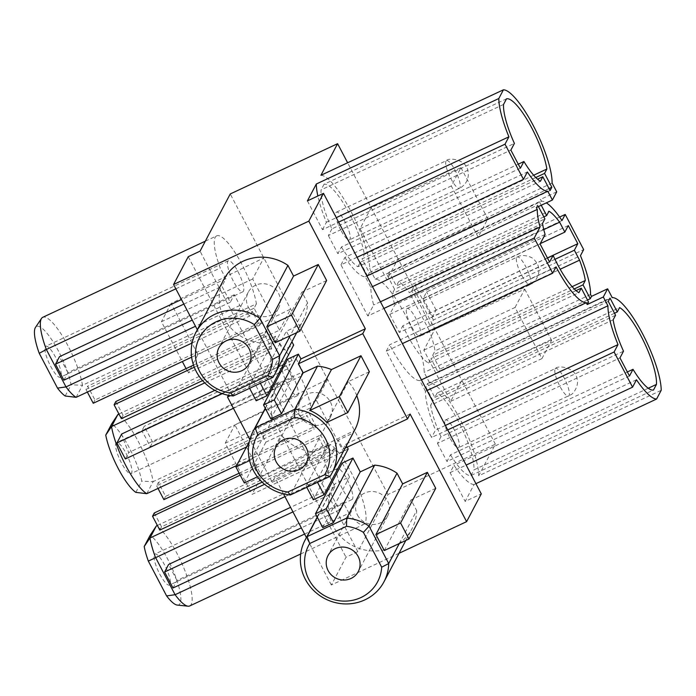 <?xml version="1.0" encoding="UTF-8"?>
<svg xmlns="http://www.w3.org/2000/svg" width="696" height="696" viewBox="0 0 696 696"><rect width="100%" height="100%" fill="white"/><g stroke="black" fill="none" stroke-linecap="round" stroke-linejoin="round"><path stroke-width="0.52" stroke-dasharray="3.48 2.61" d="M189.721 605.955A44.631 10.945 64.9 0 0 177.089 553.607A44.631 10.945 64.9 0 0 156.348 525.941M304.596 534.049L349 513.248A44.631 10.945 64.9 0 0 363.634 524.497A44.631 10.945 64.9 0 0 351.001 472.149A44.631 10.945 64.9 0 0 330.261 444.483L327.938 448.877L320.665 435.026L318.942 438.297L240.198 475.168M205.329 241.173L216.674 235.857A44.631 10.945 64.9 0 1 241.904 264.341A44.631 10.945 64.9 0 1 256.406 303.821L82.493 385.271A44.631 10.945 64.9 0 0 67.982 345.799A44.631 10.945 64.9 0 0 42.752 317.315M150.214 446.884L152.676 442.221L302.978 371.829L294.582 355.839L292.12 360.511L141.819 430.902A44.631 10.945 -115.1 0 1 146.151 438.637A44.631 10.945 -115.1 0 1 150.214 446.884L300.515 376.493A44.631 10.945 64.9 0 1 310.955 407.717L153.146 481.632A44.631 10.945 64.9 0 0 138.635 442.16A44.631 10.945 64.9 0 0 117.894 414.494M399.286 543.524L416.669 510.594A44.631 42.543 27.8 0 1 411.962 528.812A44.631 42.543 27.8 0 1 372.804 550.962A44.631 42.543 27.8 0 1 333.306 526.333A44.631 42.543 27.8 0 1 333.019 487.139A44.631 42.543 27.8 0 1 335.072 483.677L349.496 476.925L342.223 463.066M177.289 605.076A38.985 9.561 64.9 0 0 167.701 559.14A38.985 9.561 64.9 0 0 150.119 535.311M76.125 397.329L82.493 385.271L71.096 384.801A38.985 9.561 64.9 0 0 58.603 351.332A38.985 9.561 64.9 0 0 35.479 327.425M146.778 493.69L153.146 481.632L141.749 481.153A38.985 9.561 64.9 0 0 129.256 447.693A38.985 9.561 64.9 0 0 111.673 423.864M233.264 395.972L261.217 343.015A44.631 42.543 27.8 0 1 224.208 318.524A44.631 42.543 27.8 0 1 223.921 279.331M445.066 420.48A15.286 3.75 -115.1 0 1 445.57 419.958A15.286 3.75 -115.1 0 1 454.845 430.946A15.286 3.75 -115.1 0 1 459.047 447.119A15.286 3.75 -115.1 0 1 458.542 447.641A15.286 3.75 -115.1 0 1 449.268 436.653A15.286 3.75 -115.1 0 1 445.066 420.48M159.784 574.139A17.122 4.202 64.9 0 0 169.459 585.066A17.122 4.202 64.9 0 0 164.613 564.987A17.122 4.202 64.9 0 0 154.938 554.06A17.122 4.202 64.9 0 0 159.784 574.139M347.121 479.5A17.122 4.202 -115.1 0 1 351.959 499.58A17.122 4.202 -115.1 0 1 342.284 488.653A17.122 4.202 -115.1 0 1 337.438 468.573A17.122 4.202 -115.1 0 1 347.121 479.5M50.678 366.331A17.122 4.202 64.9 0 0 60.361 377.258A17.122 4.202 64.9 0 0 55.515 357.178A17.122 4.202 64.9 0 0 45.84 346.251A17.122 4.202 64.9 0 0 50.678 366.331M238.015 271.701A17.122 4.202 -115.1 0 1 242.86 291.781A17.122 4.202 -115.1 0 1 233.186 280.853A17.122 4.202 -115.1 0 1 228.34 260.774A17.122 4.202 -115.1 0 1 238.015 271.701M126.167 453.54A17.122 4.202 -115.1 0 1 131.013 473.619A17.122 4.202 -115.1 0 1 121.339 462.692A17.122 4.202 -115.1 0 1 116.493 442.613A17.122 4.202 -115.1 0 1 126.167 453.54M292.564 375.605A17.122 4.202 -115.1 0 1 297.41 395.685A17.122 4.202 -115.1 0 1 287.735 384.757A17.122 4.202 -115.1 0 1 282.889 364.678A17.122 4.202 -115.1 0 1 292.564 375.605M357.466 515.014A17.122 16.321 -152.2 0 0 372.612 524.462A17.122 16.321 -152.2 0 0 387.629 515.971A17.122 16.321 -152.2 0 0 387.524 500.937A17.122 16.321 -152.2 0 0 372.369 491.489A17.122 16.321 -152.2 0 0 357.353 499.98A17.122 16.321 -152.2 0 0 357.466 515.014M406.621 309.033A15.286 3.75 -115.1 0 1 407.125 308.511A15.286 3.75 -115.1 0 1 416.399 319.507A15.286 3.75 -115.1 0 1 420.601 335.672A15.286 3.75 -115.1 0 1 420.097 336.194A15.286 3.75 -115.1 0 1 410.823 325.206A15.286 3.75 -115.1 0 1 406.621 309.033M248.359 307.214A17.122 16.321 -152.2 0 0 263.514 316.663A17.122 16.321 -152.2 0 0 278.53 308.163A17.122 16.321 -152.2 0 0 278.417 293.129A17.122 16.321 -152.2 0 0 263.271 283.681A17.122 16.321 -152.2 0 0 248.255 292.181A17.122 16.321 -152.2 0 0 248.359 307.214M300.324 416.017A17.122 16.321 -152.2 0 0 315.471 425.465A17.122 16.321 -152.2 0 0 330.496 416.974A17.122 16.321 -152.2 0 0 330.382 401.94A17.122 16.321 -152.2 0 0 315.236 392.492A17.122 16.321 -152.2 0 0 300.211 400.983A17.122 16.321 -152.2 0 0 300.324 416.017M340.796 230.08A15.286 3.75 -115.1 0 1 336.473 212.149A15.286 3.75 -115.1 0 1 345.112 221.911A15.286 3.75 -115.1 0 1 349.444 239.842A15.286 3.75 -115.1 0 1 340.796 230.08M399.034 553.294L331.34 585.005L346.008 557.218L357.822 551.684L388.02 494.473L495.378 444.196L478.7 475.794L661.2 390.317M475.925 483.659L474.089 484.52L465.172 501.407L481.275 493.864M320.926 175.279A55.637 13.65 -115.1 0 1 351.054 211.593A55.637 13.65 -115.1 0 1 369.593 268.534L375.188 279.192A55.637 13.65 -115.1 0 1 405.359 315.027A55.637 13.65 -115.1 0 1 424.142 372.43L429.736 383.087A55.637 13.65 -115.1 0 1 459.665 418.461A55.637 13.65 -115.1 0 1 478.7 475.794M495.378 444.196L461.805 380.26L450.677 401.34L423.82 350.192L434.957 329.104L398.025 258.773L386.898 279.853L360.041 228.706L371.177 207.617L347.626 162.768M388.02 494.473L230.245 193.958M371.177 207.617L398.025 258.773L487.809 218.814L478.152 237.119L451.295 185.963L460.961 167.658L371.177 207.617M515.075 307.449L524.74 289.144L434.957 329.104L461.805 380.26L551.597 340.292L541.932 358.605L515.075 307.449L423.82 350.192M349 513.248L343.372 502.538L339.404 510.055L331.009 494.064L334.985 486.548L329.356 475.829A44.631 10.945 64.9 0 1 323.892 456.541L326.215 452.148L318.942 438.297M216.674 235.857A44.631 10.945 64.9 0 0 220.258 268.03L225.887 278.748L221.911 286.265L230.306 302.247L234.274 294.73L239.903 305.448A44.631 10.945 64.9 0 0 250.047 315.871L252.361 311.477L259.634 325.337L261.365 322.065L94.961 400L87.687 386.15L85.965 389.412L252.361 311.477M256.406 303.821L254.092 308.215L261.365 322.065M193.523 365.122L266.116 331.122L264.393 334.393L271.666 348.244L269.343 352.637A44.631 10.945 64.9 0 0 271.979 363.59L267.229 372.586L275.625 388.568L279.009 382.147A44.631 10.945 64.9 0 0 304.596 419.775L306.91 415.381L314.183 429.232L315.914 425.969L165.613 496.361L158.34 482.511L156.617 485.773L306.91 415.381M310.955 407.717L308.641 412.11L315.914 425.969M302.978 371.829L300.515 376.493M292.12 360.511A44.631 10.945 64.9 0 0 275.712 340.579L273.389 344.972L266.116 331.122M279.54 330.139L290.676 309.05L197.951 354.569L171.094 303.421L263.819 257.903L252.683 278.983L279.54 330.139L188.285 372.873L197.951 354.569M327.599 379.39L316.462 400.47L343.319 451.626L354.455 430.537L261.731 476.055L234.883 424.908L327.599 379.39M357.822 551.684L200.048 251.169M228.401 395.285L230.071 392.118L197.316 329.73M188.233 256.702L346.008 557.218M331.34 585.005L306.414 537.529M283.481 493.838L274.833 477.369L272.249 482.276L249.829 439.585M435.731 488.314L411.04 499.876L416.669 510.594M410.101 414.016L345.686 444.187L343.102 449.094L338.343 440.029L352.768 433.277A44.631 42.543 27.8 0 0 354.821 429.815M347.243 447.145L345.686 444.187M272.249 482.276L332.366 454.114L334.95 449.216L337.473 454.01L348.209 448.981M334.95 449.216L274.833 477.369M474.089 484.52A55.637 13.65 -115.1 0 1 453.966 465.241L450.068 472.627L465.172 501.407M636.475 379.764L453.966 465.241M429.736 383.087L612.236 297.61M552.093 183.048L369.593 268.534M360.041 228.706L451.295 185.963M386.898 279.853L478.152 237.119M450.677 401.34L541.932 358.605M375.188 279.192L541.584 201.248A55.637 13.65 -115.1 0 1 546.325 202.858M561.994 220.519L411.693 290.911A55.637 13.65 -115.1 0 1 430.163 326.076L580.455 255.684M590.539 294.495L424.142 372.43M524.74 289.144L551.597 340.292M460.961 167.658L487.809 218.814M157.383 525.454L330.261 444.483M339.404 510.055L301.351 527.872M173.008 587.99L176.975 580.473L343.372 502.538M334.985 486.548L290.571 507.349M292.955 511.891L331.009 494.064M323.892 456.541L264.593 484.312M284.942 496.631L329.356 475.829M230.306 302.247L192.253 320.073M63.901 380.19L67.877 372.665L234.274 294.73M225.887 278.748L181.473 299.55M183.857 304.091L221.911 286.265M175.844 288.831L220.258 268.03M239.903 305.448L195.489 326.25M192.113 343.006L250.047 315.871M269.343 352.637L204.763 382.887M246.454 447.006L304.596 419.775M279.009 382.147L128.716 452.548A44.631 10.945 -115.1 0 1 121.678 433.991M214.838 390.36L271.979 363.59M275.625 388.568L233.421 408.334M125.324 458.96L128.716 452.548M222.259 393.649L267.229 372.586M118.938 414.007L275.712 340.579M252.683 278.983L161.437 321.726L182.335 361.537M186.058 368.619L188.285 372.873M171.094 303.421L161.437 321.726M343.319 451.626L252.074 494.36L261.731 476.055M316.462 400.47L225.217 443.213L252.074 494.36M225.217 443.213L234.883 424.908M326.633 280.514L301.942 292.076L307.571 302.795A44.631 42.543 27.8 0 1 302.864 321.013A44.631 42.543 27.8 0 1 300.811 324.466L286.387 331.226L291.911 341.753M261.217 343.015L275.651 336.255L282.924 350.105L293.66 345.077M230.071 392.118L281.549 368.01M283.49 367.105L290.197 363.965L287.605 368.863L292.363 377.919L277.93 384.679A44.631 42.543 27.8 0 0 275.886 388.142A44.631 42.543 27.8 0 0 272.806 418.949L257.476 426.126L265.872 442.108L281.201 434.93A44.631 42.543 27.8 0 0 313.183 451.817L327.607 445.057L332.366 454.114M287.674 359.162L290.197 363.965M287.605 368.863L280.897 372.003M278.965 372.917L230.446 395.641M317.332 517.276L335.072 483.677M384.288 550.545L411.04 499.876M345.155 448.128L343.102 449.094M369.358 371.734L348.296 381.599A44.631 42.543 27.8 0 1 356.77 395.589M307.406 200.892L322.509 229.663L338.613 222.12M357.074 257.285L340.97 264.828L367.827 315.975L383.931 308.441M447.711 429.919L431.607 437.462L386.289 351.149L402.392 343.606M450.068 472.627L466.172 465.085M613.15 319.803L430.641 405.281A45.858 11.249 64.9 0 0 440.994 436.679L623.503 351.202M440.994 436.679L437.462 443.378L619.971 357.892M629.48 376.014L446.971 461.492L450.512 454.793L627.357 371.969M450.512 454.793A45.858 11.249 64.9 0 0 470.992 475.507L653.5 390.03M648.254 388.246L473.959 469.887A45.858 11.249 64.9 0 0 461.5 427.457A45.858 11.249 64.9 0 0 437.105 393.049L619.605 307.571M445.37 425.456L435.505 430.076L431.607 437.462M427.022 390.517L425.421 391.265A55.637 13.65 64.9 0 0 435.505 430.076M588.538 302.02L438.236 372.412L439.994 369.089L587.476 300.011M556.713 191.844L540.609 199.387L541.584 201.248M322.509 229.663L326.407 222.276A55.637 13.65 -115.1 0 1 317.855 195.994M326.407 222.276L336.264 217.657M541.227 205.25L539.374 201.718L540.609 199.387M430.163 326.076L433.373 319.995L583.666 249.603M433.373 319.995L414.903 284.829L411.693 290.911M559.61 217.056L414.903 284.829M176.975 580.473L168.58 564.482M326.215 452.148L262.166 482.145M159.81 530.082L161.542 526.811L327.938 448.877M67.877 372.665L59.482 356.683M254.092 308.215L87.687 386.15M271.666 348.244L202.579 380.599M121.365 418.635L123.096 415.373L273.389 344.972M308.641 412.11L158.34 482.511M152.676 442.221L144.29 426.239L141.819 430.902M294.582 355.839L144.29 426.239M275.19 342.745L301.942 292.076M307.571 302.795L290.18 335.724M272.849 377.432L300.811 324.466M265.376 408.474L277.93 384.679M272.806 418.949L251.239 459.812A44.631 42.543 -152.2 0 0 259.625 475.794L281.201 434.93M313.183 451.817L290.397 494.969M322.753 527.594L349.496 476.925M329.991 476.429L352.768 433.277M348.296 381.599L326.72 422.463M340.97 264.828L344.868 257.442L527.377 171.964M344.868 257.442A55.637 13.65 -115.1 0 0 365.278 276.704L370.872 287.361A55.637 13.65 -115.1 0 0 373.639 304.97L367.827 315.975M380.434 301.786L373.639 304.97M538.417 206.564L537.625 205.042L536.294 207.556M386.289 351.149L389.656 344.772L556.052 266.838M425.421 391.265L419.827 380.608A55.637 13.65 -115.1 0 1 389.656 344.772M437.105 393.049L434.8 397.416L427.527 383.557L425.769 386.88L433.043 400.739L430.641 405.281M437.462 443.378L446.971 461.492M470.992 475.507L473.959 469.887M615.551 315.253L433.043 400.739M434.8 397.416L614.49 313.252M421.428 379.859L419.827 380.608M439.994 369.089L432.721 355.238L574.235 288.953M576.01 290.624L430.963 358.562L438.236 372.412M533.658 175.227L364.365 254.51A45.858 11.249 64.9 0 0 346.321 208.078A45.858 11.249 64.9 0 0 324.023 184.283L506.523 98.806M503.556 104.435L321.047 189.912A45.858 11.249 64.9 0 0 331.896 228.88L514.405 143.402M331.896 228.88L328.364 235.57L510.864 150.092M520.382 168.206L337.873 253.683L341.405 246.993L518.259 164.16M341.405 246.993A45.858 11.249 64.9 0 0 357.909 266.742L540.418 181.264M365.278 276.704L366.879 275.955M539.374 201.718L389.081 272.119L387.324 275.442L537.625 205.042M554.956 259.321L432.651 316.602L436.105 310.068L547.421 257.929M572.103 286.665L435.026 350.871A45.858 11.249 64.9 0 0 429.267 330.548L560.176 269.239M543.776 229.619L409.344 292.59A45.858 11.249 64.9 0 0 398.651 281.602L548.953 211.21M568.301 225.574L426.587 291.946L423.142 298.488L540.253 243.635M161.542 526.811L154.268 512.961M239.163 473.193L320.665 435.026M65.18 396.007L71.096 384.801M85.965 389.412L87.357 392.074M191.644 357.178L259.634 325.337M93.238 403.271L94.961 400M123.096 415.373L115.823 401.514M264.393 334.393L194.288 367.227M135.833 492.368L141.749 481.153M156.617 485.773L158.009 488.427M236.675 465.537L314.183 429.232M163.891 499.632L165.613 496.361M275.651 336.255L248.898 386.924L259.634 381.895L286.387 331.226M270.788 418.783L292.363 377.919M327.607 445.057L306.04 485.921L316.776 480.892L338.343 440.029M259.625 475.794L257.424 476.821M244.296 482.972L265.872 442.108M249.62 460.569L251.239 459.812M257.476 426.126L249.351 441.516M372.473 286.613L370.872 287.361M547.482 258.051L402.81 325.806A45.858 11.249 64.9 0 0 428.562 363.103L578.863 292.712M549.596 262.07L399.295 332.462L402.81 325.806M545.098 234.456L394.797 304.848L389.786 314.348L540.079 243.957M608.278 301.403L425.769 386.88M427.527 383.557L610.027 298.079M432.721 355.238L435.026 350.871M428.562 363.103L430.963 358.562M324.023 184.283L321.047 189.912M535.789 177.515L362.068 258.877L364.365 254.51M328.364 235.57L337.873 253.683M357.909 266.742L360.31 262.201L537.564 179.176M387.324 275.442L394.597 289.292L544.898 218.901M543.837 216.891L396.355 285.969L389.081 272.119M423.142 298.488L432.651 316.602M429.267 330.548L409.344 292.59M436.105 310.068L426.587 291.946M398.651 281.602L396.355 285.969M394.597 289.292L392.196 293.834A45.858 11.249 64.9 0 0 394.797 304.848M389.786 314.348L399.295 332.462M259.634 381.895L260.356 383.279M249.62 388.307L248.898 386.924M282.924 350.105L256.171 400.783M316.776 480.892L317.498 482.276M306.762 487.304L306.04 485.921M337.473 454.01L313.313 499.78M542.497 223.442L392.196 293.834M549.031 188.564L369.341 272.728L362.068 258.877M360.31 262.201L367.584 276.051L550.084 190.573M367.584 276.051L369.341 272.728M555.103 368.941A15.286 3.75 -115.1 0 1 555.608 368.419A15.286 3.75 -115.1 0 1 564.882 379.407A15.286 3.75 -115.1 0 1 569.084 395.58A15.286 3.75 -115.1 0 1 568.58 396.102A15.286 3.75 -115.1 0 1 559.306 385.114A15.286 3.75 -115.1 0 1 555.103 368.941M516.658 257.494A15.286 3.75 -115.1 0 1 517.163 256.972A15.286 3.75 -115.1 0 1 526.437 267.969A15.286 3.75 -115.1 0 1 530.639 284.133A15.286 3.75 -115.1 0 1 530.135 284.655A15.286 3.75 -115.1 0 1 520.86 273.667A15.286 3.75 -115.1 0 1 516.658 257.494M446.005 161.133A15.286 3.75 64.9 0 0 450.843 178.541A15.286 3.75 64.9 0 0 459.482 188.303A15.286 3.75 64.9 0 0 459.986 187.781A15.286 3.75 64.9 0 0 455.149 170.372A15.286 3.75 64.9 0 0 446.51 160.611A15.286 3.75 64.9 0 0 446.005 161.133M300.681 553.981L363.634 524.497M405.811 540.47L411.962 528.812M445.57 419.958L555.608 368.419C557.305 365.243 575.983 366.705 577.132 379.503C578.95 385.654 573.4 393.884 570.99 394.693L458.542 447.641M351.959 499.58L169.459 585.066M242.86 291.781L60.361 377.258M297.41 395.685L131.013 473.619M387.629 515.971L358.292 571.547M407.125 308.511L518.798 256.319C520.869 254.78 530.987 255.336 534.589 260.139C540.105 266.124 540.357 272.962 535.346 280.653C532.536 283.376 530.796 284.707 530.135 284.655L420.097 336.194M278.53 308.163L249.194 363.738M330.496 416.974L306.327 462.736M336.473 212.149L446.51 160.611C448.207 157.444 466.885 158.906 468.034 171.703C468.852 176.114 467.755 180.281 464.763 184.222C461.857 187.033 460.1 188.399 459.482 188.303L349.444 239.842M317.219 517.067L333.019 487.139M296.705 332.671L302.864 321.013M265.263 408.256L275.886 388.142M337.438 468.573L154.938 554.06M228.34 260.774L45.84 346.251M282.889 364.678L116.493 442.613M357.353 499.98L328.016 555.556M248.255 292.181L218.909 347.756M300.211 400.983L276.051 446.754"/><path stroke-width="1.04" d="M304.596 534.049L175.088 594.706A44.631 10.945 64.9 0 0 188.068 606.199A44.631 10.945 64.9 0 0 189.721 605.955L300.681 553.981M399.286 543.524L388.707 563.551A44.631 42.543 27.8 0 1 384.001 581.769A44.631 42.543 27.8 0 1 344.851 603.919A44.631 42.543 27.8 0 1 305.344 579.289A44.631 42.543 27.8 0 1 305.065 540.096A44.631 42.543 27.8 0 1 307.11 536.633L317.332 517.276M264.593 484.312L149.979 537.999A44.631 10.945 64.9 0 0 155.443 557.287L175.088 594.706L166.605 595.915A38.985 9.561 64.9 0 0 177.289 605.076L188.068 606.199M290.18 335.724L279.609 355.752A44.631 42.543 27.8 0 1 274.903 373.97A44.631 42.543 27.8 0 1 272.849 377.432L233.264 395.972A44.631 42.543 27.8 0 1 196.246 371.481A44.631 42.543 27.8 0 1 195.959 332.296A44.631 42.543 27.8 0 1 259.965 318.333L287.926 265.376A44.631 42.543 27.8 0 0 223.921 279.331L195.959 332.296M374.665 465.137L346.704 518.094L346.512 526.289A38.985 37.158 27.8 0 1 363.408 532.379L369.063 526.133L388.707 563.551L381.686 567.188A38.985 37.158 27.8 0 1 351.254 600.561A38.985 37.158 27.8 0 1 308.928 579.577A38.985 37.158 27.8 0 1 309.711 543.524L307.11 536.633L346.704 518.094A44.631 42.543 27.8 0 1 369.063 526.133L397.025 473.176A44.631 42.543 27.8 0 0 374.665 465.137L360.232 471.897L352.959 458.038L342.223 463.066L315.479 513.735L326.215 508.706L333.488 522.565L322.753 527.594L315.479 513.735M358.179 556.513A17.122 16.321 27.8 0 1 358.292 571.547A17.122 16.321 27.8 0 1 343.276 580.038A17.122 16.321 27.8 0 1 328.12 570.59A17.122 16.321 27.8 0 1 328.016 555.556A17.122 16.321 27.8 0 1 343.032 547.065A17.122 16.321 27.8 0 1 358.179 556.513M249.081 348.705A17.122 16.321 27.8 0 1 249.194 363.738A17.122 16.321 27.8 0 1 234.169 372.238A17.122 16.321 27.8 0 1 219.023 362.79A17.122 16.321 27.8 0 1 218.909 347.756A17.122 16.321 27.8 0 1 233.934 339.256A17.122 16.321 27.8 0 1 249.081 348.705M276.164 461.787A17.122 16.321 -152.2 0 0 291.311 471.236A17.122 16.321 -152.2 0 0 306.327 462.736A17.122 16.321 -152.2 0 0 306.223 447.702A17.122 16.321 -152.2 0 0 291.067 438.254A17.122 16.321 -152.2 0 0 276.051 446.754A17.122 16.321 -152.2 0 0 276.164 461.787M587.476 300.011L590.286 298.697L591.522 296.365L607.625 288.823L612.236 297.61A55.637 13.65 64.9 0 1 642.164 332.975A55.637 13.65 64.9 0 1 661.2 390.317L656.598 399.034L475.925 483.659M607.625 288.823L603.31 296.992L607.93 305.788A55.637 13.65 64.9 0 0 618.013 344.598L614.107 351.985L447.711 429.919L481.275 493.864L466.607 521.652L399.034 553.294M347.626 162.768L337.603 143.68L320.926 175.279L503.425 89.801A55.637 13.65 -115.1 0 1 533.562 126.106A55.637 13.65 -115.1 0 1 552.093 183.048L556.713 191.844L552.398 200.013L547.778 191.226A55.637 13.65 64.9 0 1 527.377 171.964L523.47 179.351L505.009 144.185L338.613 222.12L323.501 193.349L308.833 221.137L365.339 328.764L362.755 333.671L407.517 418.922L410.101 414.016L466.607 521.652M197.316 329.73L173.565 284.49L188.233 256.702L200.048 251.169L230.245 193.958L337.603 143.68M306.414 537.529L283.481 493.838M249.829 439.585L227.488 397.025L228.401 395.285M402.645 483.894L375.901 534.563L400.591 523L408.978 538.982L435.731 488.314L427.344 472.332L402.645 483.894L397.025 473.176M317.498 482.276L324.049 494.752L348.209 448.981L347.243 447.145M447.711 429.919L338.613 222.12M656.598 399.034A55.637 13.65 -115.1 0 1 636.475 379.764L632.577 387.15L614.107 351.985M615.551 315.253L608.278 301.403L610.027 298.079L617.3 311.93L619.605 307.571A45.858 11.249 -115.1 0 1 644 341.98A45.858 11.249 -115.1 0 1 656.467 384.401L653.5 390.03A45.858 11.249 -115.1 0 1 633.012 369.315L629.48 376.014L619.971 357.892L623.503 351.202A45.858 11.249 -115.1 0 1 613.15 319.803L615.551 315.253M323.501 193.349L307.406 200.892L316.315 184.005L498.823 98.519L503.425 89.801M173.565 284.49L308.833 221.137M546.325 202.858A55.637 13.65 -115.1 0 1 561.994 220.519L565.204 214.438L583.666 249.603L580.455 255.684A55.637 13.65 -115.1 0 1 590.539 294.495L591.522 296.365M156.348 525.941L149.979 537.999L144.202 546.517L150.119 535.311L156.348 525.941L157.383 525.454M301.351 527.872L173.008 587.99L164.613 572.008L292.955 511.891M290.571 507.349L168.58 564.482L164.613 572.008M144.202 546.517A38.985 9.561 64.9 0 0 148.335 561.106L284.942 496.631M192.253 320.073L63.901 380.19L55.515 364.199L183.857 304.091M181.473 299.55L59.482 356.683L55.515 364.199M205.329 241.173L42.752 317.315A44.631 10.945 64.9 0 0 41.508 318.429A44.631 10.945 64.9 0 0 46.345 349.488L175.844 288.831M195.489 326.25L65.989 386.906A44.631 10.945 64.9 0 0 76.125 397.329L192.113 343.006M204.763 382.887L111.534 426.552A44.631 10.945 64.9 0 0 146.778 493.69L246.454 447.006M222.259 393.649L116.937 442.978L121.678 433.991L214.838 390.36M233.421 408.334L125.324 458.96L116.937 442.978M117.894 414.494L111.534 426.552L105.757 435.07L111.673 423.864L117.894 414.494L118.938 414.007M182.335 361.537L186.058 368.619M260.356 383.279L266.907 395.754L293.66 345.077L291.911 341.753M293.547 276.086L266.803 326.763L291.493 315.192L299.88 331.183L326.633 280.514L318.237 264.524L293.547 276.086L287.926 265.376M281.549 368.01L283.49 367.105M362.755 333.671L298.34 363.834L300.933 358.936L298.41 354.142L287.674 359.162L263.514 404.933L274.25 399.904L281.523 413.755L270.788 418.783L263.514 404.933M300.933 358.936L365.339 328.764M280.897 372.003L278.965 372.917M230.446 395.641L227.488 397.025M408.978 538.982L384.288 550.545L375.901 534.563M400.591 523L427.344 472.332M407.517 418.922L345.155 448.128M356.77 395.589A44.631 42.543 27.8 0 1 354.821 429.815L332.044 472.967A44.631 42.543 27.8 0 1 329.991 476.429L290.397 494.969A44.631 42.543 27.8 0 1 253.1 431.294A44.631 42.543 27.8 0 1 255.154 427.831L265.376 408.474M331.444 369.576L360.972 355.743L369.358 371.734L347.791 412.598L326.72 422.463A44.631 42.543 -152.2 0 0 309.877 410.44L331.444 369.576A44.631 42.543 27.8 0 0 317.524 366.139L303.099 372.899L298.34 363.834M357.074 257.285L523.47 179.351M402.392 343.606L552.685 273.206L534.223 238.041L383.931 308.441M466.172 465.085L632.577 387.15M627.357 371.969L633.012 369.315M656.467 384.401L648.254 388.246M618.013 344.598L445.37 425.456M607.93 305.788L427.022 390.517M603.31 296.992L587.207 304.535L588.538 302.02L581.264 288.161L578.863 292.712A45.858 11.249 64.9 0 1 553.111 255.415L547.482 258.051M544.568 173.4L551.841 187.25L550.084 190.573L542.81 176.723L540.418 181.264A45.858 11.249 -115.1 0 1 523.914 161.516L520.382 168.206L510.864 150.092L514.405 143.402A45.858 11.249 -115.1 0 1 503.556 104.435L506.523 98.806A45.858 11.249 -115.1 0 1 528.821 122.592A45.858 11.249 -115.1 0 1 546.873 169.032L544.568 173.4L535.789 177.515M498.823 98.519A55.637 13.65 64.9 0 0 508.915 136.799L505.009 144.185M317.855 195.994A55.637 13.65 -115.1 0 1 316.315 184.005M336.264 217.657L508.915 136.799M590.286 298.697L583.013 284.838L585.319 280.479A45.858 11.249 64.9 0 0 579.568 260.156L574.357 250.229L577.81 243.696L568.301 225.574L564.847 232.116L559.636 222.189A45.858 11.249 64.9 0 0 548.953 211.21L546.647 215.577L543.837 216.891M541.227 205.25L546.647 215.577M565.204 214.438L559.61 217.056M262.166 482.145L159.81 530.082L152.537 516.232L154.268 512.961L239.163 473.193M41.508 318.429L35.479 327.425A38.985 9.561 64.9 0 0 39.237 353.307L46.345 349.488L65.989 386.906L57.507 388.107A38.985 9.561 64.9 0 0 65.18 396.007L76.125 397.329M202.579 380.599L121.365 418.635L114.092 404.785L115.823 401.514L193.523 365.122M105.757 435.07A38.985 9.561 64.9 0 0 135.833 492.368L146.778 493.69M299.88 331.183L275.19 342.745L266.803 326.763M291.493 315.192L318.237 264.524M360.232 471.897L333.488 522.565M317.524 366.139L294.747 409.291A44.631 42.543 27.8 0 1 332.044 472.967M309.877 410.44L339.396 396.607L360.972 355.743M534.223 238.041L540.035 227.035L380.434 301.786M553.111 255.415L549.596 262.07L540.079 243.957L545.098 234.456A45.858 11.249 -115.1 0 1 542.497 223.442L544.898 218.901L538.417 206.564M540.035 227.035A55.637 13.65 -115.1 0 1 537.268 209.426L536.294 207.556L552.398 200.013M587.207 304.535L586.223 302.673A55.637 13.65 -115.1 0 1 556.052 266.838L552.685 273.206M614.49 313.252L617.3 311.93M586.223 302.673L421.428 379.859M574.235 288.953L583.013 284.838M581.264 288.161L576.01 290.624M546.873 169.032L533.658 175.227M518.259 164.16L523.914 161.516M366.879 275.955L547.778 191.226M547.421 257.929L577.81 243.696M574.357 250.229L554.956 259.321M560.176 269.239L579.568 260.156M585.319 280.479L572.103 286.665M559.636 222.189L543.776 229.619M540.253 243.635L564.847 232.116M148.335 561.106L166.605 595.915M240.198 475.168L152.537 516.232M39.237 353.307L57.507 388.107M87.357 392.074L93.238 403.271L191.644 357.178M194.288 367.227L114.092 404.785M158.009 488.427L163.891 499.632L236.675 465.537M233.264 395.972L230.689 393.014A38.985 37.158 27.8 0 1 197.412 342.528A38.985 37.158 27.8 0 1 254.31 324.58L259.965 318.333L279.609 355.752L272.588 359.38A38.985 37.158 27.8 0 1 267.49 375.77L272.849 377.432M324.632 474.768L287.831 492.011A38.985 37.158 27.8 0 1 257.746 434.713L255.154 427.831L294.747 409.291L294.556 417.478A38.985 37.158 27.8 0 1 324.632 474.768L329.991 476.429M303.099 372.899L281.523 413.755M287.831 492.011L290.397 494.969M257.424 476.821L244.296 482.972L235.909 466.99L249.62 460.569M249.351 441.516L235.909 466.99M363.408 532.379L381.686 567.188M352.959 458.038L326.215 508.706M309.711 543.524L346.512 526.289M339.396 396.607L347.791 412.598M537.268 209.426L372.473 286.613M537.564 179.176L542.81 176.723M254.31 324.58L272.588 359.38M266.907 395.754L256.171 400.783L249.62 388.307M267.49 375.77L230.689 393.014M257.746 434.713L294.556 417.478M298.41 354.142L274.25 399.904M324.049 494.752L313.313 499.78L306.762 487.304M551.841 187.25L549.031 188.564M384.001 581.769L405.811 540.47M305.065 540.096L317.219 517.067M274.903 373.97L296.705 332.671M253.1 431.294L265.263 408.256"/></g></svg>
